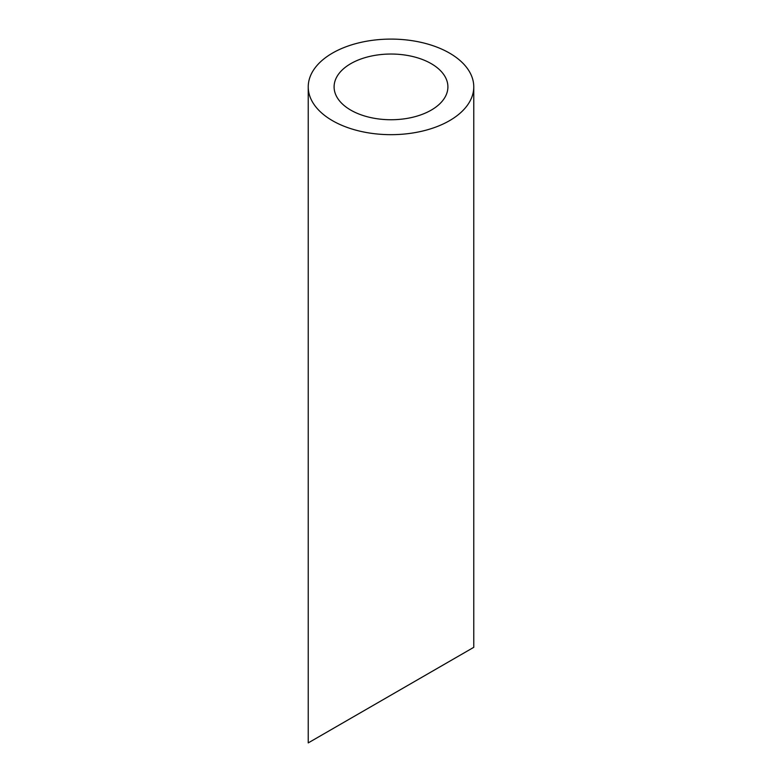 <?xml version="1.0" encoding="UTF-8"?>
<svg xmlns="http://www.w3.org/2000/svg" width="782" height="782" viewBox="0 0 782 782"><rect width="100%" height="100%" fill="white"/><g stroke="black" fill="none" stroke-linecap="round" stroke-linejoin="round"><path stroke-width="1.17" d="M350.766 110.115A56.9 32.854 0 0 0 412.779 117.241A56.9 32.854 0 0 0 447.9 86.89A56.9 32.854 0 0 0 391 54.036A56.9 32.854 0 0 0 334.1 86.89A56.9 32.854 0 0 0 350.766 110.115M350.766 718.345L334.1 727.964M447.9 662.256L431.234 671.885M332.477 120.672A82.765 47.79 0 0 0 422.671 131.034A82.765 47.79 0 0 0 473.765 86.89A82.765 47.79 0 0 0 391 39.1A82.765 47.79 0 0 0 308.235 86.89A82.765 47.79 0 0 0 332.477 120.672M473.765 86.89L473.765 647.33L308.235 742.9L308.235 86.89"/></g></svg>
